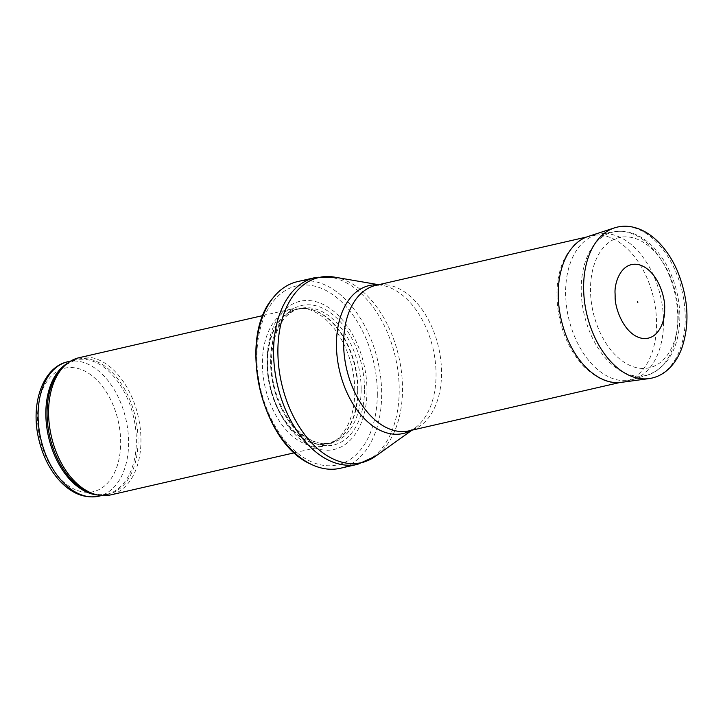 <?xml version="1.0" encoding="UTF-8"?>
<svg xmlns="http://www.w3.org/2000/svg" width="723" height="723" viewBox="0 0 723 723"><rect width="100%" height="100%" fill="white"/><g stroke="black" fill="none" stroke-linecap="round" stroke-linejoin="round"><path stroke-width="0.54" stroke-dasharray="3.62 2.71" d="M79.042 357.713A70.393 44.555 -102.9 0 1 140.958 440.687A70.393 44.555 -102.9 0 1 110.502 494.948M354.785 391.667A70.393 44.555 -102.9 0 1 333.457 442.087A70.393 44.555 -102.9 0 1 324.32 445.937A70.393 44.555 -102.9 0 1 265.16 387.275A70.393 44.555 -102.9 0 1 292.86 308.703A70.393 44.555 -102.9 0 1 302.756 308.188A70.393 44.555 -102.9 0 1 354.785 391.667M366.977 390.872A76.032 48.125 -102.9 0 1 291.929 431.062A76.032 48.125 -102.9 0 1 292.372 304.175A76.032 48.125 -102.9 0 1 366.977 390.872M297.451 281.645A95.743 60.596 -102.9 0 1 381.663 394.487A95.743 60.596 -102.9 0 1 340.235 468.287M663.542 322.395A74.623 47.23 -102.9 0 1 633.212 379.394A74.623 47.23 -102.9 0 1 631.251 379.909A74.623 47.23 -102.9 0 1 568.549 317.731A74.623 47.23 -102.9 0 1 597.912 234.442A74.623 47.23 -102.9 0 1 599.9 234.053A74.623 47.23 -102.9 0 1 663.542 322.395M582.991 301.907L583.063 304.69A35.319 22.35 -102.9 0 1 582.991 301.907M67.935 361.708A68.992 43.669 -102.9 0 1 128.613 443.018A68.992 43.669 -102.9 0 1 98.762 496.195M120.669 442.847A63.353 40.099 77.1 0 0 58.5 370.592A63.353 40.099 77.1 0 0 58.129 476.34A63.353 40.099 77.1 0 0 120.669 442.847M67.637 363.145A68.992 43.669 -102.9 0 1 75.689 359.927A68.992 43.669 -102.9 0 1 136.367 441.238A68.992 43.669 -102.9 0 1 106.516 494.415A68.992 43.669 -102.9 0 1 97.867 495.029M70.709 361.066L75.689 359.927L65.034 365.242A69.327 43.877 -102.9 0 1 112.878 373.176A69.327 43.877 -102.9 0 1 138.039 440.976A69.327 43.877 -102.9 0 1 94.614 494.27L106.516 494.415L101.536 495.562M357.659 390.537A69.065 43.714 -102.9 0 1 336.728 440A69.065 43.714 -102.9 0 1 269.733 386.227A69.065 43.714 -102.9 0 1 306.615 308.64A69.065 43.714 -102.9 0 1 357.659 390.537M358.048 390.42A68.992 43.669 -102.9 0 1 328.197 443.606A68.992 43.669 -102.9 0 1 270.221 386.118A68.992 43.669 -102.9 0 1 297.37 309.11A68.992 43.669 -102.9 0 1 358.048 390.42M361.148 389.715A68.992 43.669 -102.9 0 1 331.297 442.892A68.992 43.669 -102.9 0 1 273.321 385.404A68.992 43.669 -102.9 0 1 300.47 308.405A68.992 43.669 -102.9 0 1 361.148 389.715M364.519 389.851A71.559 45.287 -102.9 0 1 293.881 427.682A71.559 45.287 -102.9 0 1 294.297 308.251A71.559 45.287 -102.9 0 1 364.519 389.851M377.325 394.089A91.794 58.102 -102.9 0 1 286.706 442.612A91.794 58.102 -102.9 0 1 287.248 289.408A91.794 58.102 -102.9 0 1 377.325 394.089M315.002 277.623A95.743 60.596 -102.9 0 1 399.213 390.465A95.743 60.596 -102.9 0 1 357.786 464.265M334.65 277.144A94.966 60.108 -102.9 0 1 402.512 389.435A94.966 60.108 -102.9 0 1 375.68 456.141M378.138 284.817A75.906 48.043 -102.9 0 1 381.816 285.251A75.906 48.043 -102.9 0 1 436.05 374.993A75.906 48.043 -102.9 0 1 414.604 428.305A75.906 48.043 -102.9 0 1 411.486 430.284M378.644 284.708L381.816 285.251L375.915 285.332A74.623 47.23 -102.9 0 1 441.545 373.276A74.623 47.23 -102.9 0 1 409.254 430.8L414.604 428.305L411.993 430.176M677.794 318.762A73.583 46.57 -102.9 0 1 647.88 374.966A73.583 46.57 -102.9 0 1 584.112 314.162A73.583 46.57 -102.9 0 1 615.029 231.649A73.583 46.57 -102.9 0 1 677.794 318.762M678.201 316.276A66.832 42.305 -102.9 0 1 612.227 351.604A66.832 42.305 -102.9 0 1 612.616 240.063A66.832 42.305 -102.9 0 1 678.201 316.276M588.043 236.502A74.939 47.429 -102.9 0 1 653.628 298.228A74.939 47.429 -102.9 0 1 621.473 382.35C609.688 384.564 596.918 379.06 583.19 365.847C566.281 346.697 557.523 322.91 556.918 294.487C556.999 279.394 560.081 266.425 566.145 255.571L572.833 246.416C577.252 241.708 582.322 238.4 588.043 236.502M614.423 227.899A77.433 49.01 -102.9 0 1 682.196 291.676A77.433 49.01 -102.9 0 1 648.974 378.608M294.451 452.779L324.32 445.937M262.991 315.544L292.86 308.703M333.457 442.087L336.728 440L328.197 443.606L331.297 442.892C313.737 447.582 290.989 430.601 279.702 402.666C262.042 363.28 274.36 312.336 300.47 308.405L297.37 309.11L306.615 308.64L302.756 308.188M619.81 382.53L631.251 379.909M586.461 237.063L597.912 234.442M633.212 379.394L647.88 374.966C668.513 366.715 679.177 347.546 679.855 317.469C679.765 299.385 675.589 282.395 667.338 266.498C660.705 254.053 652.444 244.609 642.575 238.183C633.619 232.481 624.437 230.303 615.029 231.649L599.9 234.053"/><path stroke-width="1.08" d="M294.451 452.779L110.502 494.948A70.393 44.555 -102.9 0 1 96.864 494.803A70.393 44.555 -102.9 0 1 51.342 436.285A70.393 44.555 -102.9 0 1 66.832 363.786A70.393 44.555 -102.9 0 1 79.042 357.713L262.991 315.544M340.235 468.287A95.743 60.596 -102.9 0 1 311.206 464.32A95.743 60.596 -102.9 0 1 259.783 388.504A95.743 60.596 -102.9 0 1 273.05 297.867A95.743 60.596 -102.9 0 1 297.451 281.645L315.002 277.623A95.743 60.596 -102.9 0 0 277.334 384.482A95.743 60.596 -102.9 0 0 357.786 464.265L340.235 468.287M637.334 301.762L637.704 301.328L637.831 302.422L637.334 301.762M615.083 293.683L615.146 296.394C614.613 307.637 623.904 334.442 641.5 338.219C658.897 341.31 665.386 319.665 664.636 309.083C665.666 298.744 658.319 271.197 639.991 264.998C621.653 259.801 614.125 282.729 615.083 293.683M67.935 361.708C42.612 366.995 30.194 404.166 38.789 439.25C42.63 455.508 49.408 469.146 59.105 480.171C71.252 493.484 84.474 498.825 98.762 496.195A68.992 43.669 -102.9 0 1 40.786 438.707A68.992 43.669 -102.9 0 1 67.935 361.708L70.709 361.066M97.867 495.029A68.992 43.669 -102.9 0 1 48.54 436.927A68.992 43.669 -102.9 0 1 67.637 363.145M96.864 494.803L94.614 494.27A69.327 43.877 -102.9 0 1 49.779 436.647A69.327 43.877 -102.9 0 1 65.034 365.242L66.832 363.786M411.993 430.176L375.68 456.141A94.966 60.108 -102.9 0 1 281.609 383.506A94.966 60.108 -102.9 0 1 334.65 277.144L315.002 277.623M411.486 430.284A75.906 48.043 -102.9 0 1 339.421 370.248A75.906 48.043 -102.9 0 1 378.138 284.817M619.81 382.53L409.254 430.8A74.623 47.23 -102.9 0 1 346.543 368.622A74.623 47.23 -102.9 0 1 375.915 285.332L586.461 237.063M648.974 378.608L621.473 382.35A74.939 47.429 -102.9 0 1 558.219 293.728A74.939 47.429 -102.9 0 1 558.228 293.547A74.939 47.429 -102.9 0 1 588.043 236.502L614.423 227.899C619.909 226.127 625.576 225.766 631.423 226.805C640.578 228.531 649.173 233.24 657.207 240.922C665.413 248.866 672.146 258.879 677.406 270.971C688.486 298.31 689.932 324.121 681.744 348.414C678.002 358.391 672.58 366.127 665.494 371.631C660.497 375.445 654.984 377.768 648.974 378.608A77.433 49.01 -102.9 0 1 583.615 286.841A77.433 49.01 -102.9 0 1 614.423 227.899M98.762 496.195L101.536 495.562M311.206 464.32C261.148 443.262 237.153 338.626 273.05 297.867M375.68 456.141L357.786 464.265M378.644 284.708L334.65 277.144M637.831 302.422L637.578 301.328"/></g></svg>
